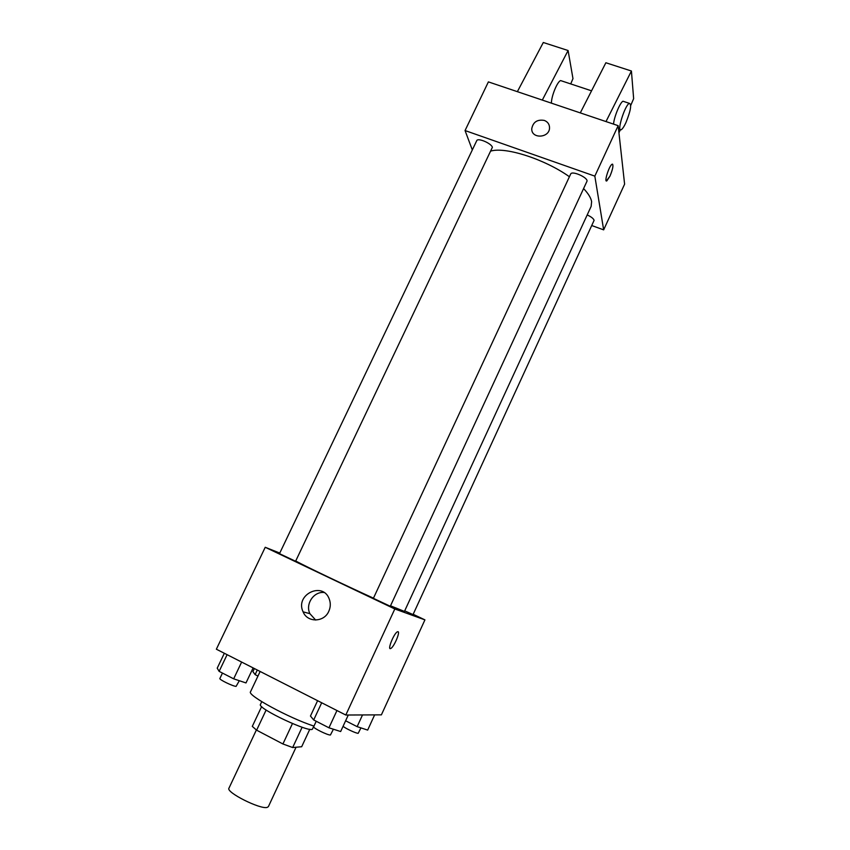 <?xml version="1.0" encoding="UTF-8"?>
<svg xmlns="http://www.w3.org/2000/svg" width="850" height="850" viewBox="0 0 850 850"><rect width="100%" height="100%" fill="white"/><g stroke="black" fill="none" stroke-linecap="round" stroke-linejoin="round"><path stroke-width="1.27" d="M256.371 730.001L228.958 788.184C225.622 792.2 260.451 809.721 267.208 807.394L268.377 806.65L296.055 747.235M292.453 723.573L282.922 743.973L256.626 730.182L252.291 726.389L261.641 706.573M309.804 729.258L301.676 746.736L292.666 747.532L282.922 743.973M302.111 727.26L292.666 747.532M313.841 726.07L312.556 728.843C311.961 734.113 256.785 708.273 260.451 704.438L261.757 701.664M266.124 710.016L256.626 730.182M260.142 671.468L250.527 691.773C246.702 695.034 289.159 718.165 313.969 726.102M413.174 614.284L424.926 619.873L381.395 714.85L345.801 715.031L216.357 649.209L265.232 547.283L279.777 553.063M390.511 605.806L404.441 611.416L591.143 206.369L591.621 201.599C590.931 197.848 588.253 193.502 583.578 188.572M296.119 561.223C307.041 567.067 345.344 585.374 373.458 598.156M424.926 619.873L394.814 608.972L265.232 547.283M295.587 561.255L492.394 147.294C491.428 143.331 477.711 137.53 476.744 140.664L279.491 553.669L295.587 561.255M404.696 610.863L413.036 614.582L594.107 220.331C593.513 218.567 591.207 216.771 587.191 214.933M390.299 606.273L373.384 598.336L570.658 174.059C571.933 170.234 588.976 178.001 586.883 181.454L390.299 606.273M394.814 608.972L345.801 715.031M328.791 611.309C324.094 622.487 307.392 622.795 303.099 611.851C294.695 594.617 323.011 580.901 329.311 599.197C330.767 603.245 330.597 607.282 328.791 611.309M397.991 631.688C400.456 631.922 393.933 647.137 390.798 648.444C386.92 650.824 393.826 633.346 397.386 631.816L397.991 631.688M398.066 631.72C400.318 632.304 393.858 647.158 390.798 648.433L390.118 648.529M315.669 620.054L309.878 613.657C305.182 604.138 313.692 591.388 323.978 592.482M491.151 150.971C506.228 146.806 545.02 159.364 569.415 176.747M591.908 225.601L603.659 229.861L594.83 176.131L465.056 130.549L472.313 149.94M594.83 176.131L618.152 125.672L624.601 184.142L603.659 229.861M618.152 125.672L488.389 81.887L465.056 130.549M544.276 120.413C547.708 121.762 549.461 124.217 549.536 127.766C549.631 138.231 531.165 139.156 531.76 128.69C533.088 122.039 537.264 119.276 544.276 120.413C537.264 119.287 533.099 122.039 531.76 128.69C531.165 139.156 549.631 138.231 549.536 127.766C549.461 124.217 547.708 121.773 544.276 120.413M606.39 180.923L609.96 176.131L606.857 180.848C603.681 182.952 609.163 165.506 612.096 164.231C613.689 164.709 612.988 168.683 609.971 176.131C612.627 169.734 613.487 165.739 612.553 164.146M562.073 81.058L560.639 80.58C557.356 81.462 551.352 96.135 551.406 103.147M570.711 83.916L572.974 78.636L568.097 50.522L542.311 100.088M580.295 112.901L605.869 62.751L631.423 71.017L633.643 98.653L630.753 105.389M613.551 124.121C613.987 117.172 620.128 102.287 622.986 101.235L624.176 101.628M620.33 129.689L618.949 132.898M605.997 121.571L631.423 71.017M625.887 122.708C624.059 126.608 622.508 128.934 621.222 129.71C616.293 132.908 624.75 105.198 629.329 103.339C631.826 104.359 630.679 110.819 625.887 122.708M517.374 91.662L543.299 42.5L568.097 50.522M348.277 715.02L340.659 731.531L328.95 727.802L313.692 719.961L310.462 716.029L317.603 700.697M336.951 710.536L328.95 727.802M321.693 702.769L313.692 719.961M316.221 721.257L313.671 726.739C312.577 727.823 327.951 735.42 330.427 735.006L333.402 729.215M253.13 667.909L245.99 682.933L233.665 678.831L219.13 671.362L217.218 668.164L224.336 653.268M241.644 662.065L233.665 678.831M227.109 654.67L219.13 671.362M222.466 673.072L219.874 678.491C218.843 679.469 233.07 686.386 236.098 686.375L239.317 680.712M374.638 714.882L367.668 730.086L357.138 726.644L345.621 720.779M362.514 714.946L357.138 726.644M343.092 726.261C345.004 728.259 356.511 733.614 358.211 733.295L360.931 727.887M257.964 676.069L255.106 674.613L252.907 671.617L254.373 668.536M257.284 670.023L255.106 674.613M257.943 676.058L255.521 681.222M309.878 613.657L303.099 611.851M560.639 80.58L591.547 90.823M629.329 103.339L622.986 101.235M620.064 129.306L618.492 128.786"/></g></svg>
